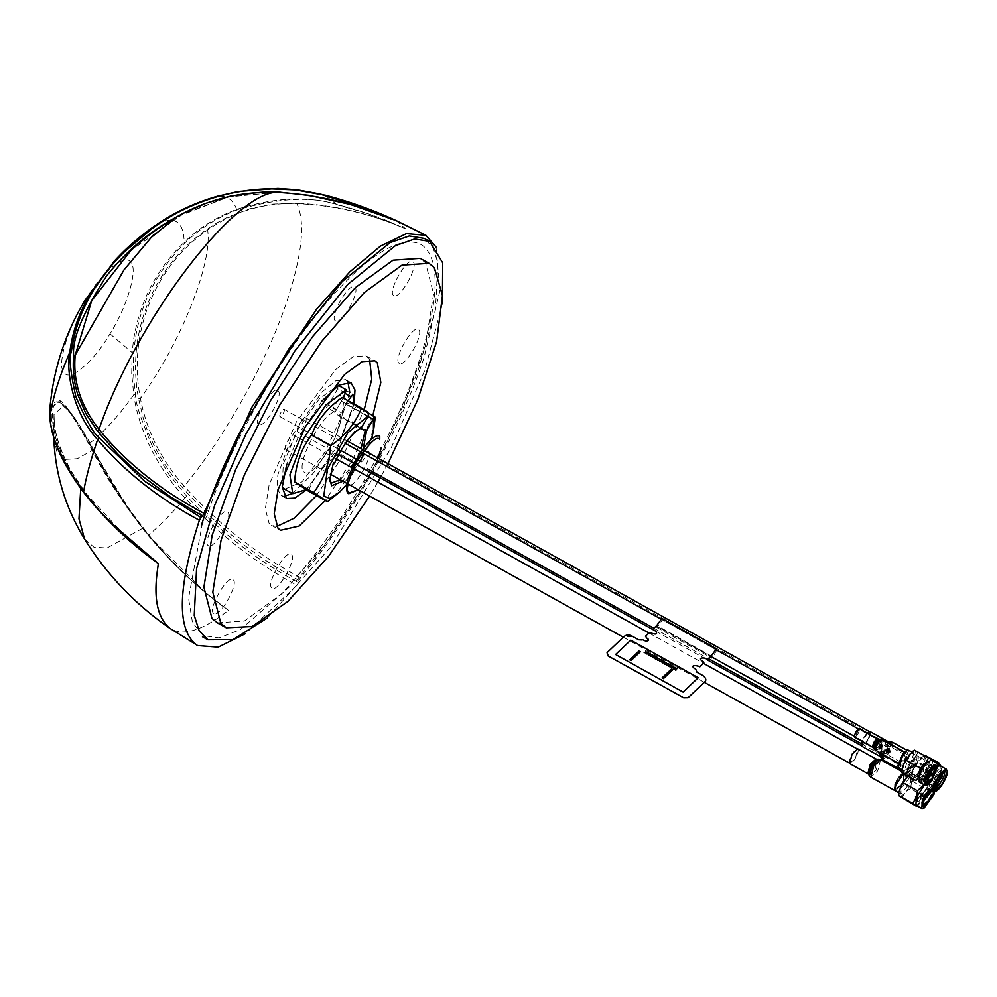 <?xml version="1.0" encoding="UTF-8"?>
<svg xmlns="http://www.w3.org/2000/svg" width="997" height="997" viewBox="0 0 997 997"><rect width="100%" height="100%" fill="white"/><g stroke="black" fill="none" stroke-linecap="round" stroke-linejoin="round"><path stroke-width="0.75" stroke-dasharray="4.99 3.74" d="M284.157 409.331A4.2 1.246 -60.9 0 1 283.148 413.63A4.2 1.246 -60.9 0 1 280.045 416.659A4.2 1.246 -60.9 0 1 280.02 416.646A4.2 1.246 -60.9 0 1 281.017 412.334A4.2 1.246 -60.9 0 1 284.133 409.318A4.2 1.246 -60.9 0 1 284.157 409.331L345.373 443.403M859.053 729.293A4.2 1.246 -60.9 0 1 858.056 733.593A4.2 1.246 -60.9 0 1 854.94 736.621A4.2 1.246 -60.9 0 1 854.915 736.609A4.2 1.246 -60.9 0 1 855.924 732.297A4.2 1.246 -60.9 0 1 859.028 729.268A4.2 1.246 -60.9 0 1 859.053 729.293M305.767 417.905A8.088 2.393 -60.9 0 1 303.823 426.18A8.088 2.393 -60.9 0 1 297.854 432A8.088 2.393 -60.9 0 1 297.804 431.975A8.088 2.393 -60.9 0 1 299.748 423.688A8.088 2.393 -60.9 0 1 305.718 417.868A8.088 2.393 -60.9 0 1 305.767 417.905M869.87 731.848A8.088 2.393 -60.9 0 1 867.938 740.135A8.088 2.393 -60.9 0 1 861.969 745.943A8.088 2.393 -60.9 0 1 861.919 745.918A8.088 2.393 -60.9 0 1 863.851 737.643A8.088 2.393 -60.9 0 1 869.833 731.823A8.088 2.393 -60.9 0 1 869.87 731.848M293.617 435.24A8.088 2.393 -60.9 0 1 291.685 443.515A8.088 2.393 -60.9 0 1 285.703 449.335A8.088 2.393 -60.9 0 1 285.653 449.311A8.088 2.393 -60.9 0 1 287.597 441.023A8.088 2.393 -60.9 0 1 293.567 435.203A8.088 2.393 -60.9 0 1 293.617 435.24M857.732 749.183A8.088 2.393 -60.9 0 1 855.787 757.471A8.088 2.393 -60.9 0 1 849.818 763.278A8.088 2.393 -60.9 0 1 849.768 763.253A8.088 2.393 -60.9 0 1 851.7 754.978A8.088 2.393 -60.9 0 1 857.682 749.158A8.088 2.393 -60.9 0 1 857.732 749.183M716.768 650.069L712.656 657.447M656.711 625.555L656.898 627.512L662.108 620.433L661.933 618.464M84.583 539.09L93.868 547.141L107.053 547.989L142.858 528.211L148.329 535.003C161.065 550.269 170.4 560.675 186.252 575.755C196.135 585.339 216.137 601.964 228.45 610.326C214.754 600.53 201.294 589.426 188.084 577.001L168.119 557.136L148.453 535.202C110.218 488.243 96.011 454.246 89.219 443.615C78.352 422.728 63.933 401.592 59.82 400.657L49.85 409.094M49.887 417.394L51.495 419.488L56.904 442.967C61.266 454.196 61.789 456.302 69.915 470.796L62.774 456.476L57.627 443.291C55.147 437.272 52.604 422.927 52.754 422.03C51.595 405.281 54.673 399.186 61.988 403.76C67.759 406.714 79.374 424.261 92.509 448.55L109.109 478.124L129.573 510.564C113.982 487.645 100.747 465.823 89.867 445.073L73.753 417.917C66.188 407.636 61.926 402.713 60.991 403.187L60.867 403.1C65.665 405.33 75.087 419.176 89.132 444.625C104.124 474.684 123.79 504.943 148.117 535.389C166.275 556.75 185.803 576.166 206.728 593.651L228.45 610.326C202.665 630.578 183.174 636.597 169.976 628.397L169.652 628.172M51.495 419.488C50.56 404.458 53.726 399.024 60.991 403.187L59.82 400.657M52.754 422.03L54.361 423.725C55.745 436.998 61.39 452.812 71.298 471.182L69.915 470.796L81.006 486.972L71.36 471.668C61.353 453.087 55.695 437.209 54.374 424.037L54 414.478L63.16 406.215C68.93 409.518 78.925 424.086 93.157 449.896L92.509 448.55M129.573 510.564L142.858 528.211L129.859 510.676L93.157 449.896L77.28 458.707L64.93 459.443L56.904 452.065L53.751 437.047L54.374 424.037M142.858 528.211L148.366 535.077L206.728 593.651M390.974 222.431L364.291 212.61L337.048 204.721C311.961 196.073 278.587 197.83 236.937 209.993C217.309 217.458 199.998 228.425 184.981 242.894C143.705 284.644 127.217 335.191 135.542 394.525C134.807 401.081 140.727 419.076 153.276 448.488L169.066 474.485L186.788 496.319C219.988 531.875 257.201 560.613 298.452 582.547L299.038 580.379C255.444 556.937 216.598 526.042 182.488 487.683C171.721 475.793 161.826 460.888 152.84 442.942C147.706 431.626 147.244 430.554 143.232 418.167L138.62 398.837C125.921 333.596 153.226 266.049 206.99 229.385C214.654 224.063 219.402 221.247 227.353 217.334L249.512 208.822L272.854 204.073L296.745 203.176C334.444 204.958 370.747 213.52 405.679 228.861L390.974 222.431C379.408 217.147 361.425 211.152 337.048 204.46C307.799 195.748 274.312 197.394 236.576 209.407C216.386 217.072 198.926 228.039 184.196 242.321C156.541 269.065 139.642 301.717 133.498 340.264L132.14 352.552L131.716 373.663L133.748 394.849C118.095 416.559 103.252 432.823 89.219 443.615L89.867 445.073L89.219 443.615M135.542 394.525L133.748 394.849C139.904 437.01 162.985 474.273 185.018 497.939C218.268 533.931 255.581 563.043 296.944 585.314L245.586 633.606M298.452 582.547L296.944 585.314M436.075 247.044L439.864 290.95L424.061 357.562C400.133 430.206 349.498 520.397 300.496 577.662L299.038 580.379M300.496 577.662C257.039 554.569 218.281 524.073 184.221 486.162L182.488 487.683M138.62 398.837L140.415 398.488C146.684 431.065 161.29 460.29 184.221 486.162C225.397 436.574 267.071 361.4 287.148 300.546C302.29 254.297 305.518 221.982 296.832 203.6C263.918 202.541 234.17 211.339 207.613 229.983C154.248 266.697 127.554 333.858 140.415 398.488C180.931 342.744 212.909 262.572 207.613 229.983L206.99 229.385M396.158 220.574L405.679 228.861C370.722 213.657 334.444 205.232 296.832 203.6L296.745 203.176M276.58 192.359L228.649 196.92L183.311 213.782L130.769 250.583M84.845 301.007C67.759 327.552 56.418 366.485 64.095 372.28C68.905 382.798 93.98 361.786 109.982 333.821C127.068 307.288 138.409 268.343 130.732 262.547C125.921 252.029 100.847 273.041 84.845 301.007L85.306 299.848M79.922 486.362L101.183 512.695M80.732 488.642L81.006 486.972L84.421 492.443L108.573 520.783M157.165 224.263L157.152 224.275C174.625 215.315 183.647 221.322 184.196 242.321L184.981 242.894M907.694 766.02L916.654 755.664L915.869 762.817L906.909 773.173L907.694 766.02M867.078 733.007L862.044 741.307M861.807 746.23L869.322 737.543L869.982 731.536M868.661 737.792C863.576 746.155 861.732 746.878 863.128 739.973C868.225 731.611 870.069 730.888 868.661 737.792M217.321 622.826L244.427 620.994L282.064 593.601L324.897 544.524L366.859 480.716L402.003 411.225L425.345 345.897L433.583 293.978L425.545 262.847L420.161 258.36M387.983 463.655L380.231 477.837M377.813 482.099L369.638 496.045M372.828 415.55L352.427 459.991L325.346 500.519M369.613 359.655L365.911 355.829L353.299 356.677L335.802 369.426L296.358 421.93L269.153 484.642L265.327 508.782L269.065 523.263L271.57 525.357L276.767 526.478M316.435 495.559L343.753 454.607L364.192 409.804M292.445 493.49L313.482 472.989L334.469 439.577L349.81 392.457M347.866 381.888L345.573 379.67L335.64 380.891L321.744 392.195L292.208 435.602L277.827 474.809L277.141 488.43L281.104 495.509L284.207 496.282M306.403 489.863L339.865 442.581L354.134 404.034M322.031 400.944L297.605 438.605L286.775 464.278M258.721 424.423C251.954 421.345 272.231 385.49 277.827 390.662C284.581 393.728 264.305 429.582 258.721 424.423M335.515 320.81C328.748 317.744 349.037 281.889 354.62 287.049C361.388 290.127 341.099 325.982 335.515 320.81M393.728 295.498C386.961 292.433 407.25 256.578 412.833 261.737C419.587 264.816 399.311 300.658 393.728 295.498M399.249 363.307C392.494 360.241 412.77 324.386 418.354 329.546C425.121 332.624 404.832 368.466 399.249 363.307M348.863 484.517C342.096 481.439 362.372 445.597 367.955 450.756C374.722 453.822 354.446 489.677 348.863 484.517M272.056 588.118C265.302 585.052 285.578 549.197 291.161 554.357C297.929 557.435 277.64 593.277 272.056 588.118M213.857 613.429C207.089 610.363 227.366 574.509 232.949 579.668C239.716 582.747 219.44 618.589 213.857 613.429M208.323 545.621C201.556 542.555 221.845 506.7 227.428 511.86C234.195 514.938 213.906 550.78 208.323 545.621M297.393 575.668C337.322 531.164 388.518 446.133 413.369 377.34C437.857 311.376 442.867 260.716 422.192 245.187C400.084 232.189 360.727 259.943 317.607 313.494C272.318 368.666 225.609 456.676 207.102 515.474L202.204 524.36L188.545 598.225L192.471 622.477L203.126 635.625L219.016 637.893L240.277 629.668L292.308 584.429M442.381 303.562L424.872 370.211L391.41 447.429L331.054 546.63L267.445 617.891M296.184 580.765C328.923 542.867 358.87 497.428 386.013 444.425L417.444 372.841L435.49 309.569L437.845 262.747L432.96 247.493L424.199 238.395M935.946 765.434L935.435 764.761L933.304 765.31L930.6 767.989M926.475 781.76C924.294 781.075 925.042 777.373 928.73 770.631C924.693 777.747 923.758 781.86 925.901 782.969L926.213 782.932M926.687 783.567L925.901 782.969M926.387 785.287L930.961 781.336L938.052 764.338M932.357 760.088L932.469 762.867L932.357 760.088L914.573 750.193M919.147 781.972L925.029 778.034L931.161 767.005L931.41 759.926M922.2 781.324L919.782 782.695L922.2 781.324L926.898 775.691L930.164 769.821L932.469 762.867M905.849 774.943L908.84 769.21L914.075 764.711L927.995 772.463M914.075 764.711C913.888 759.689 915.346 755.564 918.436 752.336M902.784 760.885L900.765 762.207L902.958 756.075L904.977 754.754L902.784 760.885M897.836 765.796L902.696 763.702L907.582 754.405L906.423 750.342M898.696 767.902L903.481 764.699L908.678 749.956M908.878 767.702L904.092 770.905L909.276 756.175L914.075 752.972L908.878 767.702M908.84 769.011C917.776 758.318 918.299 743.276 909.326 754.854C900.391 765.559 899.867 780.589 908.84 769.011M926.338 779.741L923.833 780.427L927.335 767.615M926.786 767.329L923.297 780.128L926.587 778.794M933.429 767.092L929.266 768.039M929.802 768.326L934.064 766.519M925.528 765.945C931.422 761.172 930.949 764.338 924.094 775.429L919.546 778.046L922.935 765.397M922.387 765.11L919.01 777.747L923.571 775.143C930.413 764.038 930.886 760.873 924.992 765.646M921.951 774.258L917.414 776.85L921.24 763.565M920.692 763.266L916.879 776.551L921.427 773.946M339.852 415.375L341.335 412.758L333.235 408.247L342.445 391.971L345.523 393.69M375.271 417.319L349.81 402.738L368.367 413.07L349.835 402.763L346.42 403.797L341.335 412.758L348.152 400.707M344.837 389.69L346.719 390.737L344.812 389.677L342.445 391.971M334.531 411.861L326.43 407.349L328.449 405.056L336.55 409.568L334.531 411.861C320.386 415.313 294.127 467.929 304.409 472.192C312.56 480.218 343.915 431.003 340.363 415.749M336.55 409.568L343.13 397.915M345.76 393.292L337.659 388.78L328.449 405.056M337.659 388.78L338.22 385.39L319.414 398.7L297.866 429.52L283.285 463.979L282.238 486.548M353.773 403.835L336.737 450.482L306.067 489.652M284.644 489.153L301.842 481.925L324.773 452.626L342.008 415.849L344.974 389.889L353.075 394.401M368.317 416.135L341.323 401.106L343.454 398.501L367.781 412.048M342.345 397.479L343.454 398.501M356.166 406.689C346.121 419.774 340.463 435.377 339.192 453.498L358.297 464.128L369.713 443.59L375.109 419.463M332.948 497.752L358.297 464.128M339.192 453.498C324.573 463.53 314.304 476.055 308.409 491.097M371.358 439.378L346.956 484.131M360.777 428.336L360.839 427.065L359.63 427.701L356.602 426.006L356.664 424.734L355.443 425.37L352.415 423.675L352.477 422.404L351.256 423.04L348.227 421.357L348.289 420.073L347.081 420.709L344.04 419.027L343.977 417.668L342.893 418.379L339.865 416.696L339.927 415.425M363.357 448.401L342.943 481.19M333.247 462.047L329.97 481.177M340.201 479.657L351.019 467.182M353.686 463.069L361.088 448.687M341.323 401.106L334.718 412.795L335.528 412.446L335.478 413.73L338.506 415.413L339.703 414.777L339.653 416.061L342.694 417.743L343.89 417.095L343.84 418.379L346.869 420.073L348.078 419.425L348.028 420.709L351.056 422.404L352.128 421.681L352.215 423.04L355.244 424.722L356.44 424.086L356.39 425.37L359.431 427.052L360.627 426.417L361.113 428L360.141 428.311L361.163 427.962M360.54 428.187C351.754 432.362 343.018 444.188 334.344 463.667M933.366 774.794L938.626 777.735L933.292 774.694L931.759 777.174L937.03 780.103L938.676 777.822M919.745 793.724L921.078 792.927L926.35 795.855L925.004 796.653L919.745 793.724L919.695 794.621L925.228 797.5M926.774 797.151L925.004 796.653L924.954 797.55M925.004 796.653L926.35 795.855L927.272 796.852M926.35 795.855L926.537 795.145M933.703 786.483C931.746 782.296 941.667 766.867 942.315 771.541L941.392 770.631L942.227 773.149M941.779 771.242C941.131 766.568 931.21 781.997 933.167 786.184M935.547 784.577L933.952 785.773L931.559 785.3C929.603 781.112 939.523 765.671 940.171 770.357C941.405 774.146 930.774 789.175 929.416 784.103C927.459 779.916 937.379 764.487 938.027 769.161C939.261 772.949 928.631 787.979 927.272 782.907L927.709 778.233L930.575 772.002L934.027 767.79L935.884 767.964C937.118 771.753 926.487 786.795 925.129 781.723L925.565 777.037L928.431 770.806L931.883 766.593L933.74 766.78C934.987 770.569 924.344 785.599 922.985 780.526L923.421 775.84L926.288 769.622L929.74 765.409L931.597 765.584L930.625 769.958L927.222 775.89L923.234 779.804L920.854 779.367M931.597 787.044L935.049 786.745M934.426 788.851L935.074 788.876M935.709 791.057L943.536 781.735L946.988 770.432M938.339 766.145L930.45 775.94L927.384 786.957C928.78 793.799 943.224 772.413 940.981 766.818L940.321 765.87M923.147 808.567L933.653 794.135L934.812 787.605L933.566 786.359L933.317 790.26M934.725 781.972L920.792 774.22C916.53 775.791 913.925 778.283 912.99 781.698L926.911 789.45C931.148 787.854 933.753 785.362 934.725 781.972L940.408 772.476L941.056 766.282M938.302 765.447L931.385 770.544C930.961 775.853 928.917 780.252 925.241 783.729L911.308 775.978L911.769 772.289L918.324 760.449L914.785 765.721M931.385 770.544L917.452 762.792M924.194 755.552L918.324 760.449M924.792 757.807C923.384 750.953 908.94 772.351 911.196 777.947C912.591 784.801 927.036 763.403 924.792 757.807M912.99 781.698L911.034 778.221L911.308 775.978L910.71 776.464L911.769 772.289M920.792 774.22C921.178 768.911 923.222 764.512 926.936 761.035L924.979 757.558L925.253 755.315M912.454 776.077C910.622 771.516 922.387 754.106 923.521 759.677C925.353 764.238 913.588 781.648 912.454 776.077L907.058 773.074C908.192 778.645 919.944 761.234 918.125 756.673L916.517 755.888L909.937 763.39L907.058 773.074M917.589 755.9L923.521 759.677M906.772 771.84C907.806 776.887 918.449 761.122 916.791 756.997L915.333 756.287L906.772 771.84M940.408 772.476L941.455 768.301L940.856 768.787L926.936 761.035M920.58 779.928L930.837 764.612L922.724 780.078L932.98 765.796L924.867 781.262L935.124 766.992L927.011 782.458L929.466 785.885M932.706 788.702L932.195 788.041L924.618 795.357L922.499 799.856M922.848 805.663L921.677 802.573L922.125 806.124L922.973 806.199M915.907 805.24L921.602 801.526L927.721 790.833L928.17 783.206L924.356 784.876M916.181 806.199L918.424 805.04L923.297 799.494L927.846 790.733L929.092 783.816L925.615 780.987L924.082 784.714M924.369 796.416L910.448 788.664L911.682 781.748L915.159 776.065L929.416 783.891L929.104 786.82M925.615 780.987L911.694 773.236L907.769 776.015M915.159 776.065L911.694 773.236L909.438 774.395M902.248 798.447C903.344 794.285 906.074 791.02 910.448 788.664M900.154 788.602C894.658 802.535 906.734 795.344 911.52 781.822C917.016 767.889 904.94 775.08 900.154 788.602M901.213 787.966L910.834 776.239L910.473 782.458L900.852 794.185L901.213 787.966M895.443 791.182L905.064 779.442L905.438 773.236L903.519 773.647M903.818 779.255L903.182 773.622M894.596 789.063L900.403 785.711M925.079 791.257L915.969 801.127L915.695 796.229M915.146 795.955L915.433 800.828L924.543 790.957M920.194 797.874L927.92 787.219L928.332 788.664M927.796 788.353L927.384 786.92L919.658 797.575M927.222 792.441L918.112 802.323L917.863 797.326M917.315 797.052L917.576 802.024L926.687 792.154M929.703 790.87L929.528 788.116L921.801 798.759M922.337 799.058L930.064 788.415L930.438 790.135M902.846 773.273L904.503 772.999L904.154 779.068L901.637 784.203M898.958 778.321C903.407 773.074 904.84 773.498 903.282 779.579M900.303 785.2C895.854 790.434 894.421 790.01 895.979 783.929M900.453 786.022L894.97 790.596M849.656 763.565L855.426 758.281L857.831 748.872M861.371 743.725L907.395 769.335C906.186 776.351 915.508 765.933 916.168 759.515L376.355 459.081M653.907 628.26L708.506 658.643M899.693 764.113C899.755 758.991 901.874 755.228 906.061 752.86C905.986 757.982 903.868 761.733 899.693 764.113L897.998 763.166M904.291 751.875L906.061 752.86M880.563 739.163C880.501 743.936 878.519 747.438 874.618 749.657L873.908 748.411C877.323 746.466 879.055 743.401 879.105 739.213L880.201 739.076M854.603 737.169C857.732 735.375 859.327 732.571 859.377 728.72M858.579 730.128L855.401 735.761L858.579 730.128M923.621 770.88L923.683 769.21L922.935 771.342L928.469 774.22M929.74 771.94L924.381 768.749L923.683 769.21M929.64 771.678L928.892 773.809M711.272 656.038L656.811 625.455M703.658 663.042L703.159 661.51M648.548 640.298L645.196 640.897M632.671 636.722L623.96 636.647M623.898 636.896L607.111 652.574M358.247 489.701L368.491 476.902M358.147 489.652L361.737 486.075M371.021 472.728L378.137 458.171M360.989 461.711A4.2 1.246 119.1 0 0 364.092 458.745A4.2 1.246 119.1 0 0 365.126 454.395M54.361 423.725L53.988 414.864M61.988 403.76L63.16 406.215M186.788 496.319L185.018 497.939C172.294 513.019 160.106 525.431 148.453 535.202M275.496 192.309L228.151 197.032L176.07 217.246M130.457 250.883C145.998 236.439 163.608 224.063 183.298 213.782L183.012 213.395M337.048 204.721L324.723 195.026M236.937 209.993L236.576 209.407C233.173 199.537 226.643 195.188 216.985 196.347M109.982 333.821L132.14 352.552M83.549 491.932L84.421 492.443M882.981 754.816L889.648 743.725M892.726 742.341L891.941 749.495L882.981 759.864M890.645 741.855L890.408 748.822L881.473 758.356M881.759 754.131L888.464 743.064M880.775 757.122L889.012 748.336L889.237 741.918M887.704 742.64L880.924 753.67M888.153 741.656L887.492 747.65L879.977 756.349M879.715 752.997L886.557 742.005M346.121 404.296L368.092 416.534M880.575 759.677L877.709 770.893L870.83 777.199M878.494 759.191L876.263 770.033L869.322 775.691M868.624 774.457L875.03 769.248L877.086 759.253M876.002 758.991L873.596 768.388L867.826 773.672M882.121 739.537C882.058 744.659 879.94 748.411 875.765 750.791M877.547 738.839C877.497 742.678 875.902 745.494 872.774 747.276M280.045 416.659L340.862 450.507M356.465 459.193L357.724 459.891M656.263 626.041L711.11 656.574L656.263 626.041M900.827 762.157L854.94 736.621M360.839 452.002L362.272 452.8M660.675 618.888L715.198 649.221L660.675 618.888M904.915 754.804L859.028 729.268M297.854 432L338.569 454.657M354.259 463.393L355.43 464.041M653.459 629.905L655.353 630.964M655.764 631.188L704.069 658.07M704.48 658.307L705.552 658.892M305.718 417.868L347.143 440.923M362.559 449.51L364.067 450.345M285.703 449.335L330.306 474.161M347.056 483.483L348.053 484.031M623.324 637.233L704.318 682.309M293.567 435.203L336.388 459.031M352.165 467.817L353.262 468.428M648.897 632.97L703.421 663.304M656.898 627.512L710.088 657.11M54 414.478L53.751 437.097M62.113 403.835L68.83 410.203C75.872 418.927 84.01 431.851 93.244 448.962C103.626 468.553 115.926 489.016 130.171 510.352L148.64 534.791M71.298 471.182L85.281 492.58L129.735 540.935M145.824 554.232L144.64 553.31M148.628 534.803C165.028 554.93 182.837 573.25 202.067 589.75M916.654 755.664L906.846 750.205M906.909 773.173L901.824 770.357M271.57 525.357L280.356 530.242M365.911 355.829L374.698 360.727M345.573 379.67L350.894 382.624M281.104 495.509L286.438 498.475M935.435 764.761L936.744 765.484M926.898 775.691L930.164 769.821M904.092 770.905L901.936 769.709M914.075 752.972L911.919 751.775M329.608 480.068L330.244 482.785M906.734 771.728L907.021 772.949M915.333 756.287L916.517 755.888M934.077 767.752L935.124 766.992M924.967 779.978L924.867 781.262M931.933 766.556L932.98 765.796M922.823 778.782L922.724 780.078M929.79 765.372L930.837 764.612M927.011 782.458L927.11 781.162M932.195 788.041L933.516 788.777M922.125 806.124L923.446 806.847M934.999 788.415L934.812 787.605M934.102 786.508L928.17 783.206M926.637 793.699L923.297 799.494M916.492 806.286L918.424 805.04M903.369 773.56L904.366 773.223M910.834 776.239L905.438 773.236M900.852 794.185L898.696 792.989M904.503 772.999L901.712 771.441"/><path stroke-width="1.5" d="M712.656 657.447L711.422 657.858L711.235 655.876L716.457 648.81L716.768 650.069M716.457 648.81L661.933 618.464L656.711 625.555M101.183 512.695L128.152 539.539L158.236 563.517C143.643 553.036 130.059 541.695 117.509 529.507L99.488 510.825L83.549 491.932C52.043 450.083 50.66 424.099 49.887 417.394L49.862 408.994L49.887 417.394C52.417 398.912 59.06 377.19 69.827 352.228C71.784 336.438 76.345 321.134 83.524 306.316L87.823 297.953L113.845 261.638L117.621 257.55L157.14 224.275C174.974 212.087 194.914 202.777 216.985 196.347L238.208 191.486L277.889 188.433L297.231 189.804L322.131 194.515C342.37 199.662 363.095 206.84 384.269 216.05L390.986 219.066C355.779 203.862 318.866 195.013 280.257 192.546L276.58 192.359C240.601 191.187 207.102 199.487 176.07 217.246L151.307 237.348L123.964 269.938L75.236 355.044C72.756 381.178 80.682 405.941 99.027 429.358C125.921 462.496 160.928 490.499 204.061 513.355L252.017 407.05L316.685 309.07L349.835 271.832L380.443 246.097L406.402 233.634L425.918 235.304L436.075 247.044M245.586 633.606L218.156 647.14L197.605 645.533L196.247 644.71C176.718 629.02 177.765 587.545 199.375 520.26L200.97 517.555L144.839 481.364L99.401 438.057C94.179 434.443 86.353 420.722 75.922 396.918C70.388 372.28 68.868 357.213 71.36 351.742C78.227 302.527 106.978 260.155 157.588 224.624C175.784 212.299 195.611 203.014 217.084 196.745C234.27 191.86 251.668 189.206 269.277 188.794L295.935 189.953L322.006 194.702C363.868 207.6 384.618 214.716 384.269 216.05M425.918 235.304L396.158 220.574L350.57 204.46L308.447 195.262L280.356 192.247C278.175 190.427 261.538 191.723 230.457 196.122L206.142 203.201L183.012 213.395C175.036 218.243 140.502 233.335 106.554 275.932C82.838 312.859 71.884 339.391 73.691 355.555C72.469 369.102 73.853 382.175 77.828 394.787L85.754 413.406L97.295 430.878L117.808 453.984L129.336 465.001L141.861 475.768L170.263 496.705L202.478 516.01L204.061 513.355M202.478 516.01L200.97 517.555M199.375 520.26C158.373 498.238 124.463 471.382 97.631 439.689C71.834 411.337 66.026 369.65 69.827 352.228L71.36 351.742M169.976 628.397C147.868 610.388 158.648 566.682 158.236 563.517L108.573 520.783M176.07 217.246C159.707 226.655 144.602 237.76 130.769 250.583L91.724 300.645L75.236 355.044L73.691 355.555M880.139 745.245L881.41 745.046L882.407 746.853L881.684 744.597L879.591 744.971L880.924 747.663L879.815 748.286L878.768 746.765L879.641 748.797L881.448 748.361L880.139 745.245M862.044 741.307L861.807 746.23L879.977 756.349L879.715 752.997M886.557 742.005L888.153 741.656L869.982 731.536L867.078 733.007M887.243 748.498L886.408 749.943L887.953 750.816L887.617 749.046L888.938 749.233L889.386 751.539L887.268 752.436L886.046 750.816L887.056 752.922L889.935 751.813L889.187 748.772L887.243 748.498M369.638 496.045L328.811 556.014L287.834 601.49L252.067 626.515L226.219 627.786L220.835 623.299L212.797 592.156L221.035 540.249L244.377 474.908L279.521 405.418L321.495 341.61L364.329 292.532L401.965 265.14L429.071 263.308L434.443 267.807L442.444 295.611L436.636 341.448L417.718 399.797L387.983 463.655M429.071 263.308L420.161 258.36L393.055 260.18L355.418 287.572L312.584 336.65L270.623 400.458L235.479 469.961L212.137 535.289L203.899 587.196L211.937 618.339L217.321 622.826L226.219 627.786M380.231 477.837L377.813 482.099M325.346 500.519L299.15 526.042L280.469 530.304L277.964 528.223L274.225 513.742L278.063 489.602L305.256 426.89L344.7 374.373L362.21 361.637L374.822 360.789L377.327 362.871L380.829 382.374L372.828 415.55M276.767 526.478L294.377 518.091L316.435 495.559M364.192 409.804L371.756 379.097L369.613 359.655M349.81 392.457L347.866 381.888M354.134 404.034L354.969 389.964L350.969 382.674L338.943 385.116L322.031 400.944M284.207 496.282L292.445 493.49M286.775 464.278L282.238 486.985L286.5 498.512L294.85 498.051L306.403 489.863M267.445 617.891L233.011 639.625L207.887 639.775L199.126 630.677L194.241 615.423L196.583 568.614L214.642 505.342L246.06 433.757L294.726 351.181L347.666 284.506L395.448 245.611L414.677 238.968L429.595 241.399L442.705 262.847L442.381 303.562M429.595 241.399L424.199 238.395L409.281 235.965L390.051 242.607L342.258 281.503L289.329 348.177L240.663 430.754C223.989 463.705 210.953 495.073 201.556 524.858M932.257 776.675L935.946 765.434M931.958 768.749L936.781 765.509L931.547 780.364L926.724 783.592L931.958 768.749M925.901 782.969L930.201 779.617M931.522 781.274L938.239 765.148L931.983 767.84L925.69 779.804L927.173 785.025L931.522 781.274M938.227 765.06L937.342 763.241L931.46 767.179L925.328 778.196L925.079 785.275L927.135 785.038M932.357 760.088L928.506 757.944L925.515 763.677L920.281 768.176L906.36 760.424L904.192 763.054L901.886 770.008L901.998 772.8L901.886 770.008M937.342 763.241L931.41 759.926L925.515 763.864L919.384 774.893L919.147 781.972L925.079 785.275M912.155 751.564L914.573 750.193L909.351 754.679L906.36 760.424M928.506 757.944L914.573 750.193M911.919 751.775L907.606 749.943L903.058 753.258L897.836 765.796L898.696 767.902L901.936 769.709M907.606 749.943L903.88 753.171L898.11 767.005M915.919 780.551L901.998 772.8L915.919 780.551C919.035 777.348 920.493 773.223 920.281 768.176M934.064 766.519L928.381 777.822L926.338 779.741M926.587 778.794L933.429 767.092M348.152 400.707L352.926 394.201L353.773 403.835M343.13 397.915L346.545 389.939L338.444 385.428M338.457 385.44L346.32 389.889L325.957 404.944L303.262 439.066L289.915 474.746L292.744 493.652L306.067 489.652M282.238 486.548L284.644 489.153L292.744 493.652M368.603 415.612L367.781 412.048L361.45 408.109C355.642 423.04 345.386 435.577 330.668 445.709C329.446 463.692 323.788 479.295 313.706 492.518L327.515 501.728L339.665 491.995L329.77 498.375L323.776 496.12L327.427 469.325L347.716 432.86L368.603 415.612L361.163 427.962M327.515 501.728L308.409 491.097L294.589 481.887C295.822 463.892 301.48 448.289 311.562 435.078C317.37 420.148 327.639 407.611 342.345 397.479L361.45 408.109M373.451 431.277L375.271 417.319L374.162 416.297L373.414 418.815L373.451 431.277L371.358 439.378M313.706 492.518L294.589 481.887M311.562 435.078L330.668 445.709M374.149 416.285L368.367 413.07L374.162 416.297M346.956 484.131L339.665 491.995M361.088 448.687L364.927 431.551L366.51 430.991L373.414 418.815M365.899 431.19L365.027 429.395L363.818 430.031L360.777 428.336L360.839 427.065M366.51 430.991L363.357 448.401M342.943 481.19L331.59 485.738L329.87 478.946L333.459 462.558M329.97 481.177L331.789 482.959L340.201 479.657M351.019 467.182L353.686 463.069M360.54 428.187L361.724 427.8C352.327 432.175 343.205 444.139 334.344 463.667M939.473 779.23L938.875 780.115L937.03 780.103M927.272 796.852L925.004 796.653L926.35 795.855M942.227 773.149L937.94 781.86L935.547 784.577M935.049 786.745L942.315 776.651M934.426 788.851C934.201 791.643 937.317 787.867 943.76 777.523L944.894 771.479M945.455 771.354L943.798 771.84L935.086 788.764C936.233 794.372 948.085 776.825 946.24 772.226M947.113 770.943C945.779 764.45 932.083 784.739 934.214 790.048C935.535 796.541 949.244 776.252 947.113 770.943L946.253 769.173L939.585 774.133L933.566 786.359L922.287 800.915L921.839 808.542L923.845 808.33M934.874 791.344L935.709 791.057M946.253 769.173L940.321 765.87L938.339 766.145M941.143 766.543L939.186 763.066L938.302 765.447M925.004 755.352L939.186 763.066M925.253 755.315L924.194 755.552M934.588 783.131L934.725 781.972M932.694 791.344L932.706 788.702M923.845 800.603L933.541 788.789L933.18 795.045L923.484 806.872L923.845 800.603M922.973 806.199L927.634 802.012L931.834 794.297M927.546 801.389L922.848 805.663M933.902 794.609L934.999 788.415L929.939 789.736L923.11 801.04L923.932 808.305L933.902 794.609M924.356 784.876L916.343 797.612L915.907 805.24L921.839 808.542M924.082 784.714L917.427 790.771L916.181 797.687L912.704 803.37L916.181 806.199L898.459 795.544L898.771 792.615L898.783 795.618L912.704 803.37M907.769 776.015L901.238 785.736L898.771 792.615M917.427 790.771L903.494 783.019M917.153 805.937L916.181 806.199M903.519 773.647L895.804 784.963L894.87 790.285L898.696 792.989M903.369 773.56L898.858 777.797M895.443 784.253L894.596 789.063M930.438 790.135L929.366 793.637L929.703 790.87M894.97 790.596L895.107 784.452L897.624 779.305M898.808 777.498L902.846 773.273M857.831 748.872L852.061 754.168L849.656 763.565L867.826 773.672L870.231 764.275L876.002 758.991L857.831 748.872M367.569 468.902L653.907 628.26M708.506 658.643L861.371 743.725M880.563 739.163C876.662 741.382 874.681 744.884 874.618 749.657L872.774 747.276C872.824 743.438 874.406 740.621 877.547 738.839L859.377 728.72C856.236 730.514 854.653 733.318 854.603 737.169L854.653 737.194M928.469 774.22L928.942 772.139M608.07 655.939L683.693 697.75L688.08 697.663L704.929 681.724C706.561 679.991 705.876 677.923 702.897 675.53L696.965 672.227L696.193 670.296M695.894 669.373L693.787 667.928C692.043 666.208 692.828 665.473 696.143 665.697L699.956 666.544L703.658 663.042L703.159 661.51L701.539 660.6C699.558 658.593 700.455 657.746 704.231 658.045L708.044 658.892L711.335 655.789L707.982 659.142M656.811 625.455L653.521 628.559L654.032 630.104L653.471 628.795M653.97 630.353L655.652 631.014C657.447 633.805 656.537 634.653 652.948 633.556L649.147 632.709L645.433 636.211L648.548 640.298M647.614 638.416C649.296 640.41 648.486 641.233 645.196 640.897L642.99 639.924M641.669 639.949L638.666 639.787L632.721 636.472C629.331 634.466 626.415 634.528 623.96 636.647L607.111 652.574L608.12 655.69L607.048 652.836M699.894 666.794L703.845 662.718M631.051 660.55L629.705 659.802L638.965 651.041L640.323 651.789L631.051 660.55M663.441 678.596L662.095 677.835L671.355 669.074L672.701 669.822L663.441 678.596M677.262 668.551L675.804 669.024L675.829 670.283L675.53 669.074L673.847 669.186L675.53 668.875L675.505 667.566L675.804 668.825L677.262 668.551M674.981 667.28L673.523 667.753L673.536 669.012L673.249 667.816L671.567 667.915L673.237 667.604L673.224 666.295L673.523 667.554L674.981 667.28M672.701 666.008L671.243 666.482L671.255 667.741L670.956 666.544L669.286 666.644L670.956 666.332L670.931 665.024L671.23 666.283L672.701 666.008M670.408 664.75L668.95 665.223L668.975 666.482L668.675 665.273L666.993 665.385L668.675 665.074L668.651 663.765L668.95 665.024L670.408 664.75M668.127 663.479L666.669 663.952L666.681 665.211L666.395 664.002L664.712 664.114L666.382 663.803L666.37 662.494L666.669 663.753L668.127 663.479M665.846 662.207L664.388 662.681L664.401 663.94L664.102 662.731L662.432 662.843L664.102 662.531L664.077 661.223L664.376 662.482L665.846 662.207M663.566 660.936L662.095 661.41L662.12 662.669L661.821 661.472L660.151 661.572L661.821 661.26L661.796 659.952L662.095 661.21L663.566 660.936M661.273 659.665L659.815 660.139L659.84 661.397L659.54 660.201L657.858 660.301L659.54 659.989L659.516 658.681L659.815 659.939L661.273 659.665M658.992 658.394L657.534 658.867L657.546 660.126L657.26 658.93L655.577 659.029L657.247 658.718L657.235 657.409L657.522 658.668L658.992 658.394M656.711 657.123L655.241 657.596L655.266 658.855L654.967 657.659L653.297 657.758L654.967 657.447L654.942 656.138L655.241 657.397L656.711 657.123M654.418 655.852L652.96 656.325L652.985 657.584L652.686 656.387L651.016 656.487L652.686 656.176L652.661 654.867L652.96 656.126L654.418 655.852M652.138 654.58L650.68 655.054L650.705 656.313L650.405 655.116L648.723 655.216L650.405 654.904L650.38 653.596L650.68 654.855L652.138 654.58M649.857 653.309L648.399 653.783L648.411 655.041L648.125 653.845L646.442 653.945L648.112 653.633L648.1 652.325L648.386 653.583L649.857 653.309M647.576 652.038L646.106 652.512L646.131 653.77L645.832 652.574L644.162 652.674L645.832 652.362L645.807 651.053L646.106 652.312L647.576 652.038M630.765 640.149L615.598 654.493L683.082 692.055L698.236 677.711L630.765 640.149M358.147 489.652L349.498 492.854C345.062 491.982 347.567 481.389 357.038 461.075C369.451 442.718 377.016 435.49 379.745 439.403L379.745 436.15C374.959 433.932 367.095 441.796 356.166 459.742C350.121 472.229 347.205 479.532 347.417 481.651C346.196 489.353 346.669 493.365 348.85 493.677L358.247 489.701M368.491 476.902L371.021 472.728M378.137 458.171L381.303 447.516M365.126 454.395A4.2 1.246 119.1 0 0 362.023 457.361A4.2 1.246 119.1 0 0 360.989 461.711M128.152 539.539C111.514 524.621 96.659 508.881 83.611 492.319C62.661 464.141 51.42 439.253 49.887 417.681L49.95 418.03M80.732 488.642L78.975 518.826L84.583 539.09C65.353 507.735 55.072 473.725 53.751 437.047M280.356 192.247L280.257 192.546C238.781 185.616 136.925 318.716 99.027 429.358L97.295 430.878M217.084 196.745L216.985 196.347C195.4 202.578 175.46 211.887 157.152 224.275C140.814 235.317 126.382 247.767 113.845 261.65M293.106 189.355L322.006 194.702M87.823 297.953L85.306 299.848C65.017 333.497 53.202 369.912 49.85 409.069M83.549 491.932L84.421 492.443L83.549 491.932C86.303 476.23 91.001 458.819 97.631 439.689L99.401 438.057M889.648 743.725L892.726 742.341L906.846 750.205M901.824 770.357L882.981 759.864L882.981 754.816M880.924 753.67L881.473 758.356L881.759 754.131M888.464 743.064L890.645 741.855L892.726 742.341M890.645 741.855L887.704 742.64M345.523 393.69L350.545 396.482M368.092 416.534L373.102 419.326M875.079 779.567L870.83 777.199L873.696 765.983L880.575 759.677L901.712 771.441M876.002 758.991L877.086 759.253L871.503 764.923L868.624 774.457L869.322 775.691L872.437 765.347L878.494 759.191L880.575 759.677M875.84 750.828L875.765 750.791C875.827 745.669 877.946 741.918 882.121 739.537L904.291 751.875M873.908 748.411C873.958 744.223 875.69 741.157 879.105 739.213L882.083 739.512M877.522 738.814L878.793 739.126M340.862 450.507L356.465 459.193M357.724 459.891L361.014 461.723M711.11 656.574L854.317 736.272L711.11 656.574M345.373 443.403L360.839 452.002M362.272 452.8L660.675 618.888L365.101 454.383M715.198 649.221L858.405 728.919L715.198 649.221M338.569 454.657L354.259 463.393M355.43 464.041L653.459 629.905M706.499 659.428L861.371 745.619M347.143 440.923L362.559 449.51M364.067 450.345L869.234 731.486M330.306 474.161L347.056 483.483M348.053 484.031L623.324 637.233M704.318 682.309L849.22 762.954M336.388 459.031L352.165 467.817M353.262 468.428L648.897 632.97M703.421 663.304L857.084 748.822M710.088 657.11L711.422 657.858M84.583 539.09C106.804 574.608 135.156 604.307 169.652 628.172L197.605 645.533M280.244 192.546L275.496 192.309M219.938 195.537L216.985 196.347M238.208 191.486L277.889 188.433M319.962 193.966L297.231 189.804M324.723 195.026C349.411 201.481 373.352 210.055 396.544 220.748M144.64 553.31L129.735 540.935M85.306 299.848L117.621 257.55M881.473 758.356L882.981 759.864M879.977 756.349L880.775 757.122M889.237 741.918L888.153 741.656M202.478 636.771L207.887 639.775M904.192 763.054L907.457 757.197M927.322 796.541L926.537 795.145M936.083 790.97L935.298 791.232M901.238 785.736L904.578 779.928M894.583 789.063L894.87 790.285M894.758 790.509L875.565 779.841M877.086 759.253L878.494 759.191M869.322 775.691L870.83 777.199M868.624 774.457L867.826 773.672M897.998 763.166L874.431 749.445M872.799 747.301L854.628 737.182"/></g></svg>
